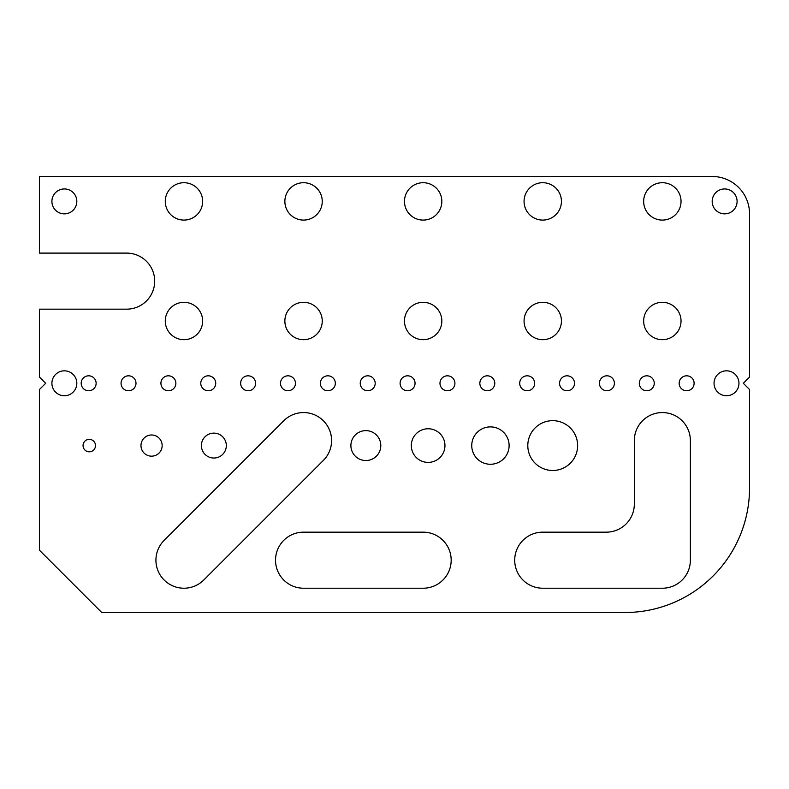 <?xml version="1.0" encoding="UTF-8"?>
<svg xmlns="http://www.w3.org/2000/svg" width="789" height="789" viewBox="0 0 789 789"><rect width="100%" height="100%" fill="white"/><g stroke="black" fill="none" stroke-linecap="round" stroke-linejoin="round"><path stroke-width="1.18" d="M89.285 439.345A6.233 6.233 0 0 0 83.052 445.578A6.233 6.233 0 0 0 89.285 451.811A6.233 6.233 0 0 0 95.508 445.578A6.233 6.233 0 0 0 89.285 439.345M213.858 433.122A12.456 12.456 0 0 0 201.402 445.578A12.456 12.456 0 0 0 213.858 458.034A12.456 12.456 0 0 0 226.315 445.578A12.456 12.456 0 0 0 213.858 433.122M552.714 420.665A24.913 24.913 0 0 0 527.802 445.578A24.913 24.913 0 0 0 552.714 470.491A24.913 24.913 0 0 0 577.627 445.578A24.913 24.913 0 0 0 552.714 420.665M490.423 426.888A18.689 18.689 0 0 0 471.743 445.578A18.689 18.689 0 0 0 490.423 464.267A18.689 18.689 0 0 0 509.112 445.578A18.689 18.689 0 0 0 490.423 426.888M428.141 428.762A16.816 16.816 0 0 0 411.316 445.578A16.816 16.816 0 0 0 428.141 462.393A16.816 16.816 0 0 0 444.957 445.578A16.816 16.816 0 0 0 428.141 428.762M365.849 430.626A14.952 14.952 0 0 0 350.898 445.578A14.952 14.952 0 0 0 365.849 460.529A14.952 14.952 0 0 0 380.801 445.578A14.952 14.952 0 0 0 365.849 430.626M151.567 434.986A10.592 10.592 0 0 0 140.984 445.578A10.592 10.592 0 0 0 151.567 456.17A10.592 10.592 0 0 0 162.159 445.578A10.592 10.592 0 0 0 151.567 434.986M327.849 375.811A7.476 7.476 0 0 0 320.373 383.286A7.476 7.476 0 0 0 327.849 390.762A7.476 7.476 0 0 0 335.325 383.286A7.476 7.476 0 0 0 327.849 375.811M287.985 375.811A7.476 7.476 0 0 0 280.509 383.286A7.476 7.476 0 0 0 287.985 390.762A7.476 7.476 0 0 0 295.461 383.286A7.476 7.476 0 0 0 287.985 375.811M248.121 375.811A7.476 7.476 0 0 0 240.645 383.286A7.476 7.476 0 0 0 248.121 390.762A7.476 7.476 0 0 0 255.597 383.286A7.476 7.476 0 0 0 248.121 375.811M208.257 375.811A7.476 7.476 0 0 0 200.781 383.286A7.476 7.476 0 0 0 208.257 390.762A7.476 7.476 0 0 0 215.732 383.286A7.476 7.476 0 0 0 208.257 375.811M662.346 302.315A18.689 18.689 0 0 0 643.656 320.995A18.689 18.689 0 0 0 662.346 339.684A18.689 18.689 0 0 0 681.035 320.995A18.689 18.689 0 0 0 662.346 302.315M88.654 375.811A7.476 7.476 0 0 0 81.188 383.286A7.476 7.476 0 0 0 88.654 390.762A7.476 7.476 0 0 0 96.13 383.286A7.476 7.476 0 0 0 88.654 375.811M128.528 375.811A7.476 7.476 0 0 0 121.052 383.286A7.476 7.476 0 0 0 128.528 390.762A7.476 7.476 0 0 0 135.994 383.286A7.476 7.476 0 0 0 128.528 375.811M168.392 375.811A7.476 7.476 0 0 0 160.917 383.286A7.476 7.476 0 0 0 168.392 390.762A7.476 7.476 0 0 0 175.868 383.286A7.476 7.476 0 0 0 168.392 375.811M367.713 375.811A7.476 7.476 0 0 0 360.238 383.286A7.476 7.476 0 0 0 367.713 390.762A7.476 7.476 0 0 0 375.189 383.286A7.476 7.476 0 0 0 367.713 375.811M407.578 375.811A7.476 7.476 0 0 0 400.102 383.286A7.476 7.476 0 0 0 407.578 390.762A7.476 7.476 0 0 0 415.053 383.286A7.476 7.476 0 0 0 407.578 375.811M447.442 375.811A7.476 7.476 0 0 0 439.976 383.286A7.476 7.476 0 0 0 447.442 390.762A7.476 7.476 0 0 0 454.918 383.286A7.476 7.476 0 0 0 447.442 375.811M487.316 375.811A7.476 7.476 0 0 0 479.84 383.286A7.476 7.476 0 0 0 487.316 390.762A7.476 7.476 0 0 0 494.782 383.286A7.476 7.476 0 0 0 487.316 375.811M527.18 375.811A7.476 7.476 0 0 0 519.704 383.286A7.476 7.476 0 0 0 527.18 390.762A7.476 7.476 0 0 0 534.656 383.286A7.476 7.476 0 0 0 527.18 375.811M567.044 375.811A7.476 7.476 0 0 0 559.569 383.286A7.476 7.476 0 0 0 567.044 390.762A7.476 7.476 0 0 0 574.52 383.286A7.476 7.476 0 0 0 567.044 375.811M606.909 375.811A7.476 7.476 0 0 0 599.433 383.286A7.476 7.476 0 0 0 606.909 390.762A7.476 7.476 0 0 0 614.384 383.286A7.476 7.476 0 0 0 606.909 375.811M646.773 375.811A7.476 7.476 0 0 0 639.297 383.286A7.476 7.476 0 0 0 646.773 390.762A7.476 7.476 0 0 0 654.249 383.286A7.476 7.476 0 0 0 646.773 375.811M423.151 182.713A18.689 18.689 0 0 0 404.471 201.402A18.689 18.689 0 0 0 423.151 220.092A18.689 18.689 0 0 0 441.84 201.402A18.689 18.689 0 0 0 423.151 182.713M303.558 302.315A18.689 18.689 0 0 0 284.868 320.995A18.689 18.689 0 0 0 303.558 339.684A18.689 18.689 0 0 0 322.247 320.995A18.689 18.689 0 0 0 303.558 302.315M423.151 302.315A18.689 18.689 0 0 0 404.471 320.995A18.689 18.689 0 0 0 423.151 339.684A18.689 18.689 0 0 0 441.84 320.995A18.689 18.689 0 0 0 423.151 302.315M183.965 302.315A18.689 18.689 0 0 0 165.276 320.995A18.689 18.689 0 0 0 183.965 339.684A18.689 18.689 0 0 0 202.645 320.995A18.689 18.689 0 0 0 183.965 302.315M303.558 182.713A18.689 18.689 0 0 0 284.868 201.402A18.689 18.689 0 0 0 303.558 220.092A18.689 18.689 0 0 0 322.247 201.402A18.689 18.689 0 0 0 303.558 182.713M724.637 188.946A12.456 12.456 0 0 0 712.181 201.402A12.456 12.456 0 0 0 724.637 213.858A12.456 12.456 0 0 0 737.094 201.402A12.456 12.456 0 0 0 724.637 188.946M64.363 370.83A12.456 12.456 0 0 0 51.906 383.286A12.456 12.456 0 0 0 64.363 395.743A12.456 12.456 0 0 0 76.819 383.286A12.456 12.456 0 0 0 64.363 370.83M183.965 182.713A18.689 18.689 0 0 0 165.276 201.402A18.689 18.689 0 0 0 183.965 220.092A18.689 18.689 0 0 0 202.645 201.402A18.689 18.689 0 0 0 183.965 182.713M542.753 182.713A18.689 18.689 0 0 0 524.064 201.402A18.689 18.689 0 0 0 542.753 220.092A18.689 18.689 0 0 0 561.433 201.402A18.689 18.689 0 0 0 542.753 182.713M662.346 182.713A18.689 18.689 0 0 0 643.656 201.402A18.689 18.689 0 0 0 662.346 220.092A18.689 18.689 0 0 0 681.035 201.402A18.689 18.689 0 0 0 662.346 182.713M542.753 302.315A18.689 18.689 0 0 0 524.064 320.995A18.689 18.689 0 0 0 542.753 339.684A18.689 18.689 0 0 0 561.433 320.995A18.689 18.689 0 0 0 542.753 302.315M183.965 588.219A28.029 28.029 0 0 0 203.779 580.014L323.382 460.411A28.029 28.029 0 0 0 323.382 420.774A28.029 28.029 0 0 0 283.734 420.774L164.142 540.366A28.029 28.029 0 0 0 183.965 588.219M686.637 375.811A7.476 7.476 0 0 0 679.161 383.286A7.476 7.476 0 0 0 686.637 390.762A7.476 7.476 0 0 0 694.113 383.286A7.476 7.476 0 0 0 686.637 375.811M726.501 370.83A12.456 12.456 0 0 0 714.045 383.286A12.456 12.456 0 0 0 726.501 395.743A12.456 12.456 0 0 0 738.958 383.286A12.456 12.456 0 0 0 726.501 370.83M64.363 188.946A12.456 12.456 0 0 0 51.906 201.402A12.456 12.456 0 0 0 64.363 213.858A12.456 12.456 0 0 0 76.819 201.402A12.456 12.456 0 0 0 64.363 188.946M101.742 612.511L624.967 612.511A124.583 124.583 0 0 0 749.55 487.937L749.55 389.519L743.317 383.286L749.55 377.063L749.55 213.858A37.369 37.369 0 0 0 712.181 176.489L39.45 176.489L39.45 253.101L126.654 253.101A28.029 28.029 0 0 1 154.683 281.131A28.029 28.029 0 0 1 126.654 309.16L39.45 309.16L39.45 377.063L45.683 383.286L39.45 389.519L39.45 550.219L101.742 612.511M542.753 532.161A28.029 28.029 0 0 0 514.714 560.19A28.029 28.029 0 0 0 542.753 588.219L662.346 588.219A28.029 28.029 0 0 0 690.375 560.19L690.375 440.597A28.029 28.029 0 0 0 662.346 412.568A28.029 28.029 0 0 0 634.317 440.597L634.317 504.132A28.029 28.029 0 0 1 606.287 532.161L542.753 532.161M303.558 532.161A28.029 28.029 0 0 0 275.529 560.19A28.029 28.029 0 0 0 303.558 588.219L423.151 588.219A28.029 28.029 0 0 0 451.18 560.19A28.029 28.029 0 0 0 423.151 532.161L303.558 532.161"/></g></svg>
